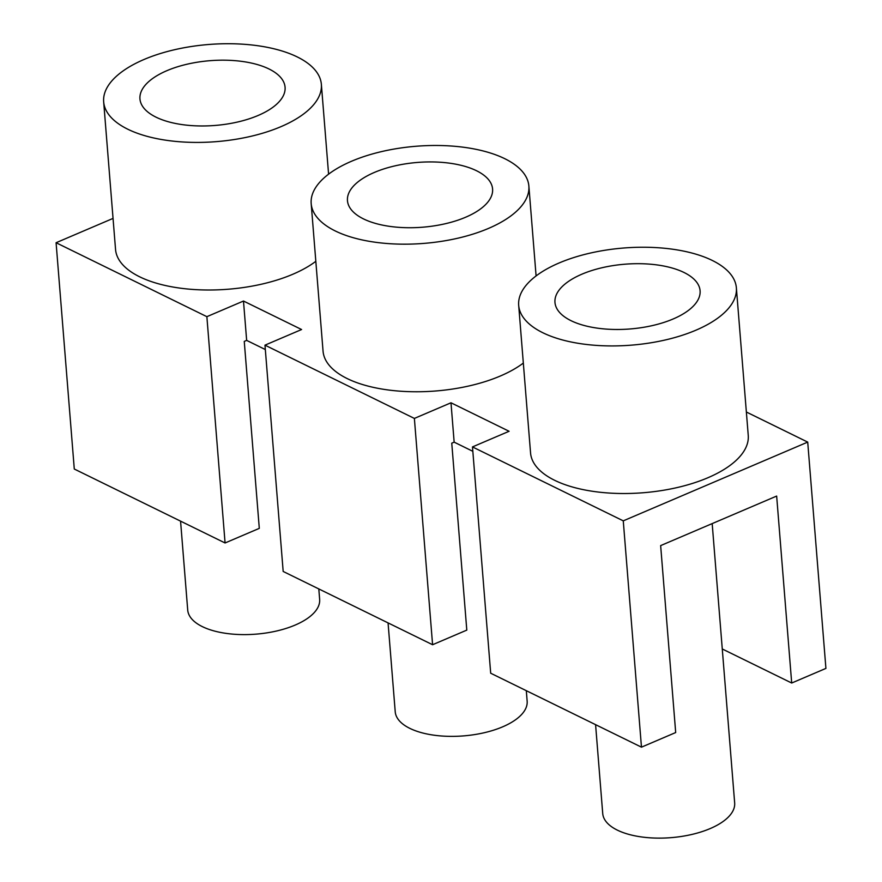 <?xml version="1.0" encoding="UTF-8"?>
<svg xmlns="http://www.w3.org/2000/svg" width="882" height="882" viewBox="0 0 882 882"><rect width="100%" height="100%" fill="white"/><g stroke="black" fill="none" stroke-linecap="round" stroke-linejoin="round"><path stroke-width="1.32" d="M422.114 227.247A72.798 32.48 175.4 0 1 363.56 218.934A72.798 32.48 175.4 0 1 347.464 200.666A72.798 32.48 175.4 0 1 394.585 165.959A72.798 32.48 175.4 0 1 476.489 170.722A72.798 32.48 175.4 0 1 492.586 188.991A72.798 32.48 175.4 0 1 422.114 227.247M504.713 158.661A109.192 48.719 -4.6 0 0 381.873 151.528A109.192 48.719 -4.6 0 0 311.181 203.588A109.192 48.719 -4.6 0 0 335.325 230.985A109.192 48.719 -4.6 0 0 458.177 238.129A109.192 48.719 -4.6 0 0 528.869 186.069A109.192 48.719 -4.6 0 0 504.713 158.661M311.181 203.588L323.055 351.168A109.192 48.719 -4.6 0 0 347.199 378.576A109.192 48.719 -4.6 0 0 523.324 363.075M526.311 690.683L527.149 701.157A66.183 29.525 175.4 0 1 484.306 732.71A66.183 29.525 175.4 0 1 409.854 728.378A66.183 29.525 175.4 0 1 395.224 711.774L388.069 622.901M318.81 588.933L319.648 599.407A66.183 29.525 175.4 0 1 276.805 630.95A66.183 29.525 175.4 0 1 202.353 626.628A66.183 29.525 175.4 0 1 187.712 610.013L180.567 521.141M518.682 305.337L530.556 452.929A109.192 48.719 -4.6 0 0 554.712 480.337A109.192 48.719 -4.6 0 0 677.552 487.47A109.192 48.719 -4.6 0 0 748.245 435.41L736.371 287.83A109.192 48.719 -4.6 0 0 712.226 260.422A109.192 48.719 -4.6 0 0 589.374 253.288A109.192 48.719 -4.6 0 0 518.682 305.337A109.192 48.719 -4.6 0 0 542.838 332.746A109.192 48.719 -4.6 0 0 665.678 339.879A109.192 48.719 -4.6 0 0 736.371 287.83M103.668 101.827A109.192 48.719 -4.6 0 0 127.824 129.235A109.192 48.719 -4.6 0 0 250.664 136.368A109.192 48.719 -4.6 0 0 321.357 84.308A109.192 48.719 -4.6 0 0 297.212 56.911A109.192 48.719 -4.6 0 0 174.36 49.767A109.192 48.719 -4.6 0 0 103.668 101.827L115.542 249.419A109.192 48.719 -4.6 0 0 139.698 276.827A109.192 48.719 -4.6 0 0 243.465 287.521A109.192 48.719 -4.6 0 0 315.822 261.315M450.989 402.787L414.375 418.421L432.588 644.731L466.798 630.112L451.76 443.172L454.153 442.147L450.989 402.787L509.09 431.276L472.476 446.92L623.265 520.854L807.714 442.103L825.916 668.402L791.694 683.021L722.27 648.976M746.359 412.015L807.714 442.103M414.375 418.421L264.975 345.16L301.589 329.526L243.487 301.038L206.873 316.671L56.084 242.726L113.05 218.405M791.694 683.021L776.656 496.07L660.651 545.605L675.689 732.545L641.468 747.164L490.69 673.22L472.476 446.92M454.153 442.147L472.829 451.308M206.873 316.671L225.075 542.97L259.297 528.362L244.259 341.411L246.651 340.386L265.328 349.548M246.651 340.386L243.487 301.038M225.075 542.97L74.286 469.026L56.084 242.726M264.975 345.16L283.177 571.459L432.588 644.731M623.265 520.854L641.468 747.164M156.048 117.174A72.798 32.48 175.4 0 1 139.951 98.905A72.798 32.48 175.4 0 1 140.911 92.29A72.798 32.48 175.4 0 1 194.062 62.765A72.798 32.48 175.4 0 1 268.977 68.961A72.798 32.48 175.4 0 1 285.073 87.23A72.798 32.48 175.4 0 1 237.953 121.936A72.798 32.48 175.4 0 1 156.048 117.174M712.182 523.599L734.662 802.918A66.183 29.525 175.4 0 1 691.819 834.46A66.183 29.525 175.4 0 1 617.367 830.138A66.183 29.525 175.4 0 1 602.726 813.524L595.582 724.651M571.062 320.695A72.798 32.48 175.4 0 1 554.965 302.416A72.798 32.48 175.4 0 1 602.086 267.72A72.798 32.48 175.4 0 1 683.991 272.472A72.798 32.48 175.4 0 1 700.087 290.74A72.798 32.48 175.4 0 1 652.967 325.447A72.798 32.48 175.4 0 1 571.062 320.695M536.091 275.923L528.869 186.069M328.589 174.162L321.357 84.308"/></g></svg>
